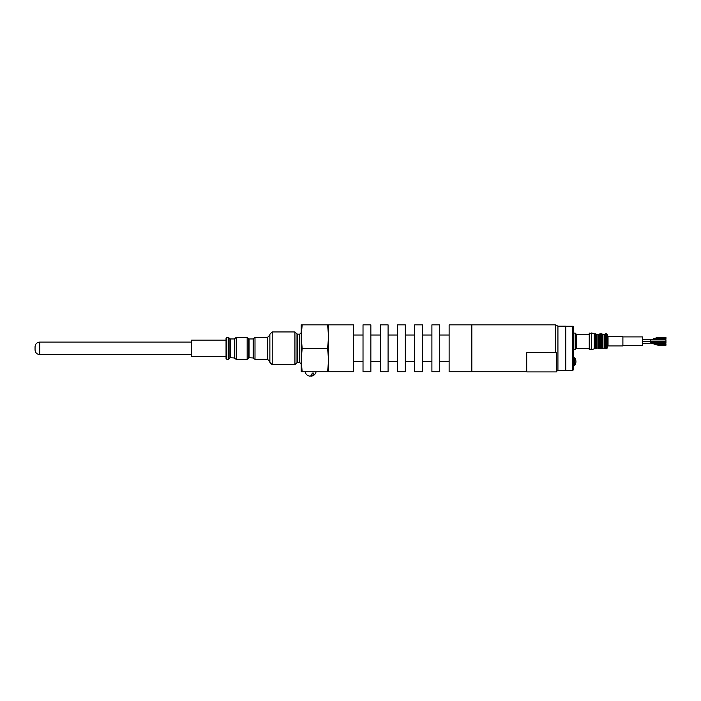 <?xml version="1.0" encoding="UTF-8"?>
<svg xmlns="http://www.w3.org/2000/svg" width="701" height="701" viewBox="0 0 701 701"><rect width="100%" height="100%" fill="white"/><g stroke="black" fill="none" stroke-linecap="round" stroke-linejoin="round"><path stroke-width="1.05" d="M302.157 348.336L301.185 336.594L301.185 324.852L302.157 324.852L301.185 336.594L301.185 371.819L327.612 371.819L328.585 360.077L327.612 348.336L302.157 348.336L301.185 360.077L302.157 371.819M327.612 348.336L328.585 336.594L328.585 371.819L327.612 371.819M226.826 337.374L226.826 359.298L226.046 358.509L226.046 338.162L226.826 337.374L228.395 337.374L230.243 338.942L234.362 338.942L236.219 337.374L247.173 337.374L249.03 338.942L253.149 338.942L255.006 337.374L267.528 337.374L267.528 359.298L269.876 361.646M272.225 331.932L272.225 364.739L294.928 364.739L294.928 331.932L272.225 331.932L269.876 334.281L269.876 362.391L272.225 364.739M301.185 332.677L299.625 334.246L299.625 362.426L301.185 363.994M299.625 334.246L297.014 334.018L294.928 331.932M297.014 334.018L297.014 362.654L294.928 364.739M327.612 324.852L328.585 324.852L328.585 336.594L327.612 324.852L302.157 324.852M269.876 335.025L267.528 337.374M35.05 349.589L35.05 346.767L35.05 349.589M305.101 371.819L316.055 371.819M305.101 371.889A5.634 5.634 0 0 0 309.693 376.13A5.582 2.62 -90 0 0 309.886 376.148A5.582 2.62 -90 0 0 312.225 373.072L313.61 373.072A5.582 2.62 90 0 1 311.472 376.13A5.582 2.62 90 0 1 310.578 375.946M312.225 373.072L313.61 373.072M226.046 340.116L191.601 340.116L191.601 356.555L226.046 356.555M328.585 324.852L328.585 371.819L353.628 371.819L353.628 324.852L328.585 324.852M370.855 324.852L370.855 371.819L363.022 371.819L363.022 324.852L370.855 324.852M388.074 324.852L388.074 371.819L380.249 371.819L380.249 324.852L388.074 324.852M405.292 324.852L405.292 371.819L397.467 371.819L397.467 324.852L405.292 324.852M422.51 324.852L422.51 371.819L414.685 371.819L414.685 324.852L422.51 324.852M439.737 324.852L439.737 371.819L431.904 371.819L431.904 324.852L439.737 324.852M555.621 352.734L555.621 324.852L471.826 324.852L471.826 371.819L471.826 324.852L449.131 324.852L449.131 371.819L526.705 371.819M557.926 326.184L557.926 370.487L565.76 370.487L565.76 326.184L557.926 326.184L555.621 324.852M589.243 349.51L589.243 333.071L589.707 333.071L589.707 349.51L589.243 349.51M589.243 348.336L576.327 348.336L576.327 334.246L575.153 333.071L573.584 333.071M576.327 348.336L575.153 349.51L575.153 333.071M572.805 326.263L572.805 370.408L573.584 369.629L573.584 327.043L572.805 326.263L565.76 326.263M574.618 357.808L574.618 365.475A6.265 6.265 0 0 0 574.618 357.808L573.584 357.808M622.9 336.909L642.466 336.909L642.466 345.672L622.9 345.672M642.466 343.262L650.291 343.262L650.291 341.518L642.466 341.501L650.291 341.518L650.291 339.328L642.466 339.328M658.125 343.762L658.125 345.251L665.95 345.251L665.95 343.762L658.125 343.762L650.291 341.387M665.95 344.726L658.125 344.726L650.291 342.36M658.125 345.251L650.291 342.894M658.125 338.82L658.125 338.285L665.95 338.285L665.95 338.82L658.125 338.82L655.155 339.722M653.402 339.722L658.125 338.285L658.125 337.33L653.35 338.767M665.95 338.285L665.95 337.33L658.125 337.33M665.95 340.765L665.95 339.722L650.291 339.722M655.172 342.868L665.95 342.868L665.95 341.457L650.616 341.457M608.03 336.673L608.03 345.908L622.9 345.908L622.9 336.673L608.03 336.673L607.241 335.893M591.6 349.606L591.6 332.975L594.229 333.764L594.229 348.826L591.6 349.606M606.461 333.764L606.461 348.826L607.241 348.038L607.241 334.543L606.461 333.764L604.113 334.543L600.985 333.764L597.068 334.543L594.229 333.764M556.445 371.898L556.445 352.734L526.705 352.734L526.705 371.898L556.445 371.898M255.006 337.374L255.006 359.298L267.528 359.298M228.395 337.374L228.395 359.298L230.243 357.729L234.677 357.992C234.371 358.299 234.879 358.737 236.219 359.298L247.173 359.298L249.03 357.729L253.464 357.992C253.157 358.299 253.666 358.737 255.006 359.298M229.937 338.679L229.937 357.992M230.243 338.942L230.243 357.729M234.362 338.942L234.362 357.729M234.677 338.679L234.677 357.992M236.219 337.374L236.219 359.298M247.173 337.374L247.173 359.298M248.724 338.679L248.724 357.992M249.03 338.942L249.03 357.729M253.149 338.942L253.149 357.729M253.464 338.679L253.464 357.992M297.566 334.246L297.566 362.426L299.625 362.426M191.601 354.601L39.747 354.601L39.747 342.07C36.89 342.351 35.33 343.919 35.05 346.767M606.461 348.826L604.113 348.038L600.985 348.826L597.068 348.038L595.71 348.826L595.71 333.764M596.393 348.432L596.393 334.149M597.068 348.038L597.068 334.543M598.636 348.038L598.636 334.543M599.311 348.432L599.311 334.149M599.986 348.826L599.986 333.764M600.985 348.826L600.985 333.764M601.66 348.432L601.66 334.149M602.334 348.038L602.334 334.543M604.113 348.038L604.113 334.543M604.788 348.432L604.788 334.149M605.471 348.826L605.471 333.764M226.826 359.298L228.395 359.298M297.014 362.654L297.566 362.426M191.601 342.07L39.747 342.07M39.747 354.601C36.89 354.32 35.33 352.752 35.05 349.904M311.472 376.13A5.634 5.634 0 0 0 316.055 371.889M439.737 361.646L449.131 361.646M439.737 335.025L449.131 335.025M422.51 361.646L431.904 361.646M422.51 335.025L431.904 335.025M405.292 361.646L414.685 361.646M405.292 335.025L414.685 335.025M388.074 361.646L397.467 361.646M388.074 335.025L397.467 335.025M370.855 361.646L380.249 361.646M370.855 335.025L380.249 335.025M353.628 361.646L363.022 361.646M353.628 335.025L363.022 335.025M557.926 370.487L556.445 371.346M589.243 334.246L576.327 334.246M575.153 349.51L573.584 349.51M591.6 333.764L589.707 333.071M591.6 348.826L589.707 349.51M572.805 370.408L565.76 370.408M573.584 365.475L574.618 365.475M650.291 343.236L642.466 343.236M650.291 341.361L653.35 342.316M650.291 342.92L653.35 343.814M665.95 341.124L650.291 341.124M595.71 348.826L594.229 348.826M608.03 345.908L607.241 346.688"/></g></svg>
